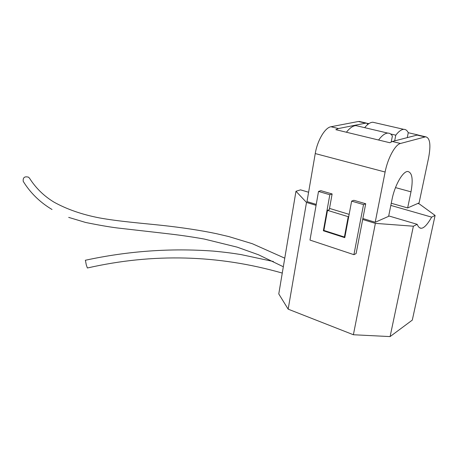<?xml version="1.0" encoding="UTF-8"?>
<svg xmlns="http://www.w3.org/2000/svg" width="458" height="458" viewBox="0 0 458 458"><rect width="100%" height="100%" fill="white"/><g stroke="black" fill="none" stroke-linecap="round" stroke-linejoin="round"><path stroke-width="0.69" d="M85.4 260.253L86.293 264.924L87.375 267.993C153.172 253.039 218.134 254.734 282.271 273.077M284.767 258.175L252.341 243.725L228.782 236.563L216.376 233.672C201.194 230.448 181.414 227.454 161.903 225.359C142.919 223.321 118.662 221.443 99.26 217.876C82.091 214.562 67.034 209.335 54.096 202.201C44.02 196.104 35.856 188.152 29.61 178.345L28.568 177.194C24.589 176.124 22.808 177.509 23.232 181.362L23.495 181.786M394.659 140.887L395.786 135.19C398.7 131.406 401.363 129.459 403.779 129.345C405.674 129.322 407.168 130.444 408.267 132.711L407.271 137.629M418.938 135.247L417.078 135.093L392.277 141.499L389.85 142.741L335.834 129.677L338.451 128.549L330.962 126.752C325.031 127.564 317.36 140.497 315.247 153.567L306.992 201.583L316.243 204.388M408.267 132.711L418.12 134.99M375.205 222.262L388.619 216.342L392.019 199.488C394.722 185.353 402.851 171.115 407.792 171.487C412.2 172.529 413.271 179.313 410.992 191.839L407.649 207.938L419.087 202.894L428.625 157.724C431.007 144.808 430.01 137.829 425.631 136.799L400.487 143.474C395.197 144.556 387.697 158.336 385.115 172.025L375.205 222.262L362.862 218.518L365.707 203.753L353.857 200.295L351.63 201.119L344.777 237.65L323.359 230.763L324.046 230.483M308.595 192.24L300.54 189.858L295.971 191.267L306.499 202.43L316.077 205.339M306.499 202.43L288.162 309.156L353.387 334.746L390.09 336.59L412.297 320.102L435.1 215.432L419.23 203.873L417.782 203.466M323.359 230.763L329.829 194.736L318.516 191.427L309.986 240.078L353.914 254.671L356.106 253.589L362.679 219.496L375.377 223.361L353.387 334.746M329.285 209.695L327.499 210.359L323.892 230.431L344.405 237.021L344.943 236.786M349.145 214.361L329.52 208.413L332.124 193.957L320.852 190.671L318.516 191.427M388.705 215.913L417.181 224.323C418.274 226.956 419.62 228.267 421.223 228.261C423.971 228.21 427.451 224.506 431.654 217.138L435.1 215.432M344.405 237.021L348.217 216.68L327.499 210.359M348.217 216.68L348.75 216.462M375.377 223.361L413.379 226.212L417.181 224.323M295.971 191.267L278.773 293.933L288.162 309.156M413.379 226.212L390.09 336.59M390.823 205.407L431.654 217.138M338.451 128.549L365.553 123.156L368.953 123.608M360.79 121.788L358.362 121.49L330.962 126.752M407.649 207.938L391.258 203.255M362.679 219.496L362.862 218.518M329.342 209.369L329.52 208.413M353.914 254.671L363.526 204.6L365.707 203.753M363.526 204.6L351.63 201.119M329.829 194.736L332.124 193.957M367.35 124.834L367.637 123.305M391.229 141.888L392.386 136.02C391.201 134.051 389.678 133.078 387.806 133.106C384.989 133.238 381.915 135.539 378.571 140.016M358.402 126.185L356.003 125.624C353.021 125.698 349.826 127.902 346.408 132.236M364.665 127.662C367.602 124.107 370.333 122.303 372.852 122.24L374.953 122.721M395.786 135.19L390.582 133.965M424.91 136.913L417.078 135.093M400.487 143.474L392.277 141.499M385.115 172.025L315.247 153.567M365.553 123.156L358.362 121.49M410.992 191.839L395.489 187.597M273.403 261.507L240.937 254.562C232.521 253.217 225.937 252.306 213.376 251.104C170.639 247.967 127.954 251.024 85.32 260.27M23.232 181.362C30.388 192.95 39.983 202.327 52.029 209.495M421.223 228.261L419.648 227.792M425.631 136.799L417.81 134.984M366.36 123.076L359.181 121.41M387.806 133.106L356.003 125.624M403.779 129.345L372.852 122.24M283.325 266.762L258.438 254.74L237.084 247.125L204.239 239.042C186.927 235.996 176.33 234.719 164.113 233.305L117.317 227.964C109.296 226.956 98.739 225.124 85.635 222.468L68.683 217.384"/></g></svg>
